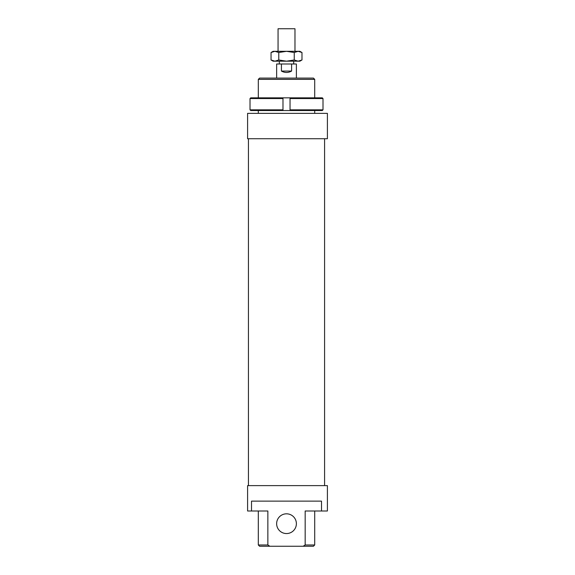 <?xml version="1.0" encoding="UTF-8"?>
<svg xmlns="http://www.w3.org/2000/svg" width="575" height="575" viewBox="0 0 575 575"><rect width="100%" height="100%" fill="white"/><g stroke="black" fill="none" stroke-linecap="round" stroke-linejoin="round"><path stroke-width="0.86" d="M278.056 51.312L278.056 28.75L294.975 28.75L294.975 51.312M279.321 64.005L279.321 61.18M293.703 61.18L293.703 64.005M276.64 78.099L276.64 64.005L296.384 64.005L296.384 78.099M291.597 64.005L291.597 71.056C288.204 72.917 284.819 72.917 281.427 71.056L281.427 64.005M291.597 71.056L281.427 71.056M250.017 109.832L250.729 110.537L282.986 110.537L282.986 109.832L250.017 109.832L250.017 98.548L282.986 98.548L282.986 97.843L250.729 97.843L250.017 98.548L250.017 109.832M282.986 109.832L282.986 98.548M290.037 109.832L290.037 110.537L322.295 110.537L323.006 109.832L290.037 109.832L290.037 98.548L323.006 98.548L322.295 97.843L282.986 97.843M323.006 109.832L323.006 98.548M290.037 97.843L290.037 98.548M290.037 110.537L282.986 110.537M299.906 51.312L301.983 52.505L298.116 51.312L299.906 51.312M271.048 52.505L273.118 51.312L274.915 51.312L271.048 52.505L271.048 59.987L274.915 61.18L273.118 61.18L271.048 59.987M301.983 59.987L299.906 61.18L298.116 61.18L301.983 59.987L301.983 52.505M274.915 51.312L298.116 51.312L294.249 52.505L286.515 51.312L278.782 52.505L274.915 51.312M274.915 61.18L278.782 59.987L286.515 61.18L274.915 61.18M286.515 61.18L294.249 59.987L298.116 61.18L286.515 61.18M294.249 52.505L294.249 59.987M278.782 52.505L278.782 59.987M327.405 113.354L327.405 138.733L247.595 138.733L247.595 113.354L327.405 113.354M248.443 485.616L248.443 138.733M324.588 138.733L324.588 485.616M276.64 523.688A9.868 9.868 0 0 0 286.515 533.557A9.868 9.868 0 0 0 296.384 523.688A9.868 9.868 0 0 0 286.515 513.82A9.868 9.868 0 0 0 276.64 523.688M267.857 544.978L267.857 510.995L247.595 510.995L247.595 485.616L327.405 485.616L327.405 510.995L305.167 510.995L305.167 544.978L303.183 546.25L269.84 546.25L267.857 544.978L258.312 544.978L258.312 510.995M251.512 510.995L251.512 501.127L321.511 501.127L321.511 510.995M258.312 113.354L258.312 110.537M258.312 97.843L258.312 79.372L314.712 79.372L314.712 97.843M314.712 110.537L314.712 113.354M314.712 79.372L313.447 78.099L259.584 78.099L258.312 79.372M314.712 510.995L314.712 544.978L305.167 544.978M303.183 546.25L313.447 546.25L314.712 544.978M269.84 546.25L259.584 546.25L258.312 544.978"/></g></svg>
